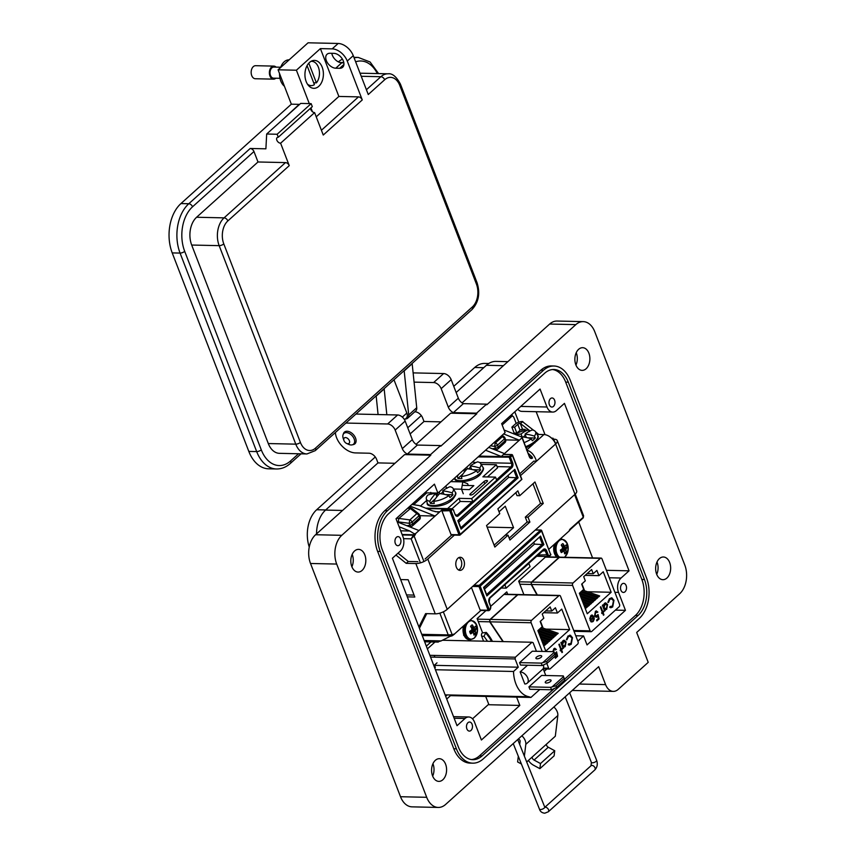 <?xml version="1.0" encoding="UTF-8"?>
<svg xmlns="http://www.w3.org/2000/svg" width="856" height="856" viewBox="0 0 856 856"><rect width="100%" height="100%" fill="white"/><g stroke="black" fill="none" stroke-linecap="round" stroke-linejoin="round"><path stroke-width="1.28" d="M447.207 694.922L445.676 696.292L447.207 694.922M431.028 641.925L426.331 646.152M511.867 414.443L512.551 416.241M490.809 606.262L506.784 591.87L507.715 594.278M482.538 632.68L477.102 618.599L485.973 610.606M435.019 642.011L427.379 648.891M514.798 411.8L518.8 422.179M521.614 429.466L522.267 431.156M488.723 704.231L472.512 718.826M536.156 411.704L545.015 434.655M578.688 521.935L592.566 557.898M549.124 556.379L549.338 556.935M523.883 594.642L518.683 581.16L546.128 556.453M451.198 695.008L446.725 699.031M434.741 667.958L435.351 667.413L434.474 665.133L437.009 662.844M434.816 657.173L434.399 656.092L435.126 655.439M473.571 633.151L475.594 633.579A15.066 10.422 -135.6 0 0 475.337 631.632L470.757 631.707L470.65 630.69M473.218 632.67L473.218 632.67A15.023 5.671 30.3 0 1 473.561 633.119L473.593 633.205A15.066 8.688 51.2 0 1 473.914 635.098A5.286 3.499 91.3 0 0 474.823 634.51A5.286 3.499 91.3 0 0 475.594 633.579M471.849 629.449L475.658 629.845A15.066 6.816 -17.2 0 0 476.471 628.625A5.286 3.499 91.3 0 0 476.107 627.255A5.286 3.499 91.3 0 0 475.497 626.111A15.066 5.083 155.2 0 1 474.652 627.234L474.588 627.277A15.023 0.963 171.3 0 1 474.149 627.384L473.999 627.33A15.023 7.394 -157.3 0 0 473.539 626.881L470.95 627.02M474.481 637.838A9.213 6.088 91.3 0 0 476.717 625.201A9.213 6.088 91.3 0 0 468.382 622.055A9.213 6.088 91.3 0 0 466.156 634.703A9.213 6.088 91.3 0 0 474.481 637.838M469.923 632.381L472.501 632.723A15.023 2.696 -1.2 0 0 473.058 632.616L473.111 632.616M472.501 632.723L469.944 632.434M470.896 626.934L473.475 626.795A15.066 10.422 -135.6 0 0 472.234 624.88A5.286 3.499 91.3 0 0 471.324 625.458A5.286 3.499 91.3 0 0 470.554 626.399A15.066 8.688 51.2 0 1 471.731 628.358L471.763 628.475A15.023 10.208 78.5 0 1 471.881 629.224L471.849 629.46A15.023 8.26 135.2 0 1 471.485 630.07L471.41 630.155A15.066 5.083 155.2 0 1 469.677 631.353A5.286 3.499 91.3 0 0 470.65 633.868A15.066 6.816 -17.2 0 0 472.416 632.755M471.292 627.587L474.149 627.384M475.658 629.845L471.806 629.524M471.164 630.337L475.369 630.54A15.023 9.994 -37.8 0 0 475.615 629.93M475.369 630.54L470.854 630.551M470.736 631.6L475.326 631.525A15.023 11.941 -104.3 0 0 475.326 630.765M471.784 628.828L476.471 628.625M470.982 632.295L470.757 631.707M564.254 551.885L566.276 552.313A15.066 10.422 -135.6 0 0 566.019 550.365L561.44 550.451L561.333 549.434M563.901 551.403L563.901 551.403A15.023 5.671 30.3 0 1 564.243 551.853L564.275 551.938A15.066 8.688 51.2 0 1 564.596 553.832A5.286 3.499 91.3 0 0 565.506 553.254A5.286 3.499 91.3 0 0 566.276 552.313M562.531 548.182L566.34 548.578A15.066 6.816 -17.2 0 0 567.154 547.359A5.286 3.499 91.3 0 0 566.79 546A5.286 3.499 91.3 0 0 566.18 544.844A15.066 5.083 155.2 0 1 565.335 545.968L565.27 546.01A15.023 0.963 171.3 0 1 564.832 546.117L564.682 546.064A15.023 7.394 -157.3 0 0 564.222 545.614L561.632 545.754M564.232 557.267A9.213 6.088 91.3 0 0 565.163 556.582A9.213 6.088 91.3 0 0 567.4 543.935A9.213 6.088 91.3 0 0 559.064 540.799A9.213 6.088 91.3 0 0 556.025 549.327A9.213 6.088 91.3 0 0 559.621 557.16L559.749 557.181A1.744 1.156 91.3 0 0 559.321 557.417L600.431 558.337A1.744 1.156 -88.7 0 1 601.051 558.08A1.744 1.156 -88.7 0 1 602.014 558.925L619.551 604.379A1.744 1.156 -88.7 0 1 619.123 606.776L591.721 631.45A1.744 1.156 -88.7 0 1 591.1 631.696A1.744 1.156 -88.7 0 1 590.137 630.851L573.723 630.487M560.605 551.114L563.184 551.457A15.023 2.696 -1.2 0 0 563.74 551.35L563.794 551.35M563.184 551.457L560.627 551.168M561.579 545.668L564.158 545.529A15.066 10.422 -135.6 0 0 562.916 543.614A5.286 3.499 91.3 0 0 562.007 544.191A5.286 3.499 91.3 0 0 561.236 545.133A15.066 8.688 51.2 0 1 562.413 547.102L562.446 547.209A15.023 10.208 78.5 0 1 562.563 547.968L562.531 548.193A15.023 8.26 135.2 0 1 562.167 548.803L562.092 548.889A15.066 5.083 155.2 0 1 560.359 550.087A5.286 3.499 91.3 0 0 561.333 552.602A15.066 6.816 -17.2 0 0 563.098 551.499M561.975 546.331L564.832 546.117M566.34 548.578L562.488 548.268M561.846 549.071L566.051 549.274A15.023 9.994 -37.8 0 0 566.298 548.664M566.051 549.274L561.536 549.285M561.418 550.333L566.009 550.258A15.023 11.941 -104.3 0 0 566.009 549.509M562.467 547.562L567.154 547.359M561.664 551.039L561.44 550.451M503.296 641.615L490.06 621.831L531.116 622.751A1.744 1.156 -88.7 0 1 531.533 620.354L558.947 595.68A1.744 1.156 -88.7 0 1 559.557 595.434A1.744 1.156 -88.7 0 1 560.52 596.279L578.057 641.722A1.744 1.156 -88.7 0 1 577.64 644.119L550.226 668.793A1.744 1.156 -88.7 0 1 549.616 669.039A1.744 1.156 -88.7 0 1 548.653 668.204L543.421 668.087M545.647 610.917L551.756 611.056L555.416 607.76L557.438 613.003L543.678 612.693M545.968 629.096L569.668 629.62L545.786 651.116L537.868 630.615L542.19 626.731L540.168 621.488L543.827 618.192L542.212 614.02L550.14 606.883L551.756 611.056M478.247 621.574L489.718 621.831L502.911 641.604M492.435 641.369A27.306 17.387 -132 0 0 486.304 632.423L482.27 632.916A2.44 1.616 91.3 0 0 481.682 636.275L483.576 641.176M503.917 594.46L517.495 594.76L490.092 619.434L477.316 619.145M531.116 622.751L542.18 651.416M546.802 663.411L548.653 668.204M569.668 629.62L561.75 609.119L557.438 613.003M561.985 652.604L562.467 652.176L561.557 649.843L562.242 649.233L561.964 648.527L561.29 649.137L559.332 644.065L558.861 644.493L560.808 649.565L560.134 650.175L560.413 650.881L561.087 650.271L561.985 652.604M569.657 635.173L570.717 635.398L567.999 635.987L566.34 639.71L566.94 639.807L568.32 636.789L569.861 636.115L571.979 637.988L570.931 643.455L568.502 643.873L568.266 644.718L569.39 645.071L571.22 644.29L572.482 637.613L569.828 635.173M569.219 644.108L568.502 643.873M563.965 640.192L565.752 641.893L564.874 646.697L562.852 646.933L565.206 646.708L566.083 641.893L564.136 640.192L562.906 640.705L561.75 643.231L561.365 642.225L560.894 642.653L563.12 648.441L563.184 646.943L564.008 647.222M555.062 654.626L556.368 653.492L556.882 655.835L555.084 657.451L555.394 658.264L557.566 656.306L556.582 651.865L554.742 653.717M553.404 651.673L554.196 649.511L556.379 649.447L553.907 648.677L552.826 651.651M554.881 648.26L553.907 648.677M554.196 649.511L554.977 649.19L554.196 649.511M489.718 621.831L489.889 620.568M531.533 620.354L490.424 619.434A1.744 1.156 91.3 0 0 490.049 619.958L489.718 619.947A1.744 1.156 -88.7 0 1 490.092 619.434M489.675 620.065L490.06 621.831M486.304 632.423L482.27 632.916M517.495 594.76A1.744 1.156 -88.7 0 1 517.976 594.513L518.308 594.524A1.744 1.156 91.3 0 0 517.827 594.77L558.947 595.68M559.557 595.434L518.255 594.524M543.111 628.111L540.446 621.231M561.557 649.843L562.467 652.176M560.316 650.656L561.087 650.271M559.086 644.279L561.29 649.137M561.91 649.223L561.226 649.832M569.229 645.071L571.22 644.29M569.058 644.108L568.47 644.001M569.689 636.126L568.32 636.789M567.988 636.778L566.608 639.807M570.385 635.398L572.482 637.613M572.15 637.613L570.888 644.29M490.424 619.434L517.827 594.77M540.457 637.313L550.066 640.62L548.953 641.636L545.732 641.561L541.538 640.117M541.581 640.235L548.033 642.449L546.92 643.466L542.661 643.038M542.704 643.145L546 644.279L543.517 645.264M539.334 634.403L552.099 638.79L550.975 639.807L547.765 639.732L540.414 637.206M538.21 631.482L554.132 636.96L553.008 637.977L549.798 637.902L539.291 634.285M539.301 629.331L556.165 635.131L555.041 636.147L551.831 636.072L538.167 631.375M541.324 627.502L558.198 633.301L557.074 634.317L553.864 634.243L539.376 629.256M563.034 648.206L563.601 648.013M561.119 642.449L561.75 643.231M562.852 646.933L563.269 648.003M557.566 656.306L555.309 658.039M555.801 654.209L556.368 653.492M554.72 648.26L556.379 649.447M555.576 649.875L553.864 649.501L553.072 651.662M556.347 652.293L557.235 656.306M487.513 641.262L484.004 636.318L485.673 632.991A27.306 17.387 48 0 1 491.505 641.347M541.078 638.929L548.953 641.636M542.201 641.84L546.92 643.466M543.325 644.761L544.887 645.296M539.954 636.008L550.975 639.807M538.831 633.087L553.008 637.977M538.178 630.337L555.041 636.147M540.211 628.507L557.074 634.317M563.783 646.398L564.917 646.002L562.146 645.103L562.831 641.422L563.965 641.048M564.586 645.991L562.146 645.103M562.831 641.422L565.613 642.321L564.917 646.002M562.478 645.103L563.804 641.026M587.141 573.573L593.24 573.713L596.9 570.417L598.922 575.66L585.172 575.35M587.451 591.742L611.163 592.277L587.27 613.773L579.362 593.262L583.685 589.377L581.663 584.134L585.322 580.839L583.706 576.666L591.635 569.529L593.24 573.713M519.87 584.231L531.212 584.477L537.012 594.931M545.4 557.106L558.989 557.406L531.576 582.08L518.929 581.802M537.365 594.941L531.544 584.488L572.6 585.397L590.137 630.851M611.163 592.277L603.245 571.765L598.922 575.66M590.897 616.16L593.465 617.026L590.009 620.14L591.196 621.766L593.197 621.51L594.289 619.07L593.989 616.737L592.085 614.983L590.897 615.507L589.731 618.717L592.095 615.796L590.897 616.16L590.276 618.663M591.196 621.766L591.999 622.023M603.48 615.25L603.052 612.489L603.737 611.88L603.459 611.173L602.785 611.783L600.826 606.711L600.345 607.139L602.303 612.211L601.629 612.821L601.896 613.538L602.581 612.917L603.48 615.25M611.152 597.82L612.211 598.055L609.493 598.633L607.835 602.367L608.434 602.463L609.814 599.446L611.355 598.772L613.474 600.645L612.425 606.112L609.996 606.519L609.761 607.364L610.884 607.728L612.714 606.947L613.966 600.27L611.312 597.82M610.702 606.754L609.996 606.519M572.6 585.397A1.744 1.156 -88.7 0 1 573.028 583L600.431 558.337M605.46 602.849L607.246 604.539L606.358 609.344L604.347 609.59L606.69 609.354L607.578 604.55L605.631 602.838L604.4 603.352L603.245 605.877L602.859 604.882L602.389 605.31L604.614 611.088L604.678 609.59L605.502 609.879M597.06 615.978L595.113 615.378L595.68 612.158L597.873 612.104L595.402 611.323L594.631 615.774L596.268 617.304L597.852 616.149L598.376 618.481L596.568 620.108L596.889 620.921L599.061 618.963L598.077 614.512L596.033 616.341M596.375 610.906L595.402 611.323M595.68 612.158L596.461 611.847L595.68 612.158M531.212 584.477L531.373 583.225M573.028 583L531.908 582.091A1.744 1.156 91.3 0 0 531.544 582.604L531.212 582.604A1.744 1.156 -88.7 0 1 531.576 582.08M531.169 582.722L531.544 584.488M558.989 557.406A1.744 1.156 -88.7 0 1 559.46 557.17L559.792 557.181M601.051 558.08L545.689 556.849M584.595 590.768L581.941 583.878M591.924 614.983L593.989 616.737M593.657 616.727L594.289 619.07M593.957 619.059L593.197 621.51M592.866 621.499L590.865 621.766M603.052 612.489L603.951 614.822M601.811 613.303L602.581 612.917M600.58 606.936L602.785 611.783M603.405 611.88L602.72 612.489M610.713 607.717L612.714 606.947M610.542 606.765L609.964 606.647M611.184 598.772L609.814 599.446M609.483 599.435L608.092 602.453M611.88 598.044L613.966 600.27M613.634 600.259L612.382 606.936M531.908 582.091L559.321 557.417M581.952 599.97L591.56 603.277L590.437 604.283L587.216 604.208L583.032 602.774M583.075 602.881L589.527 605.106L588.404 606.112L584.156 605.684M584.199 605.802L587.494 606.936L585.012 607.91M580.828 597.049L593.593 601.447L592.47 602.453L589.249 602.378L581.909 599.853M579.694 594.139L595.626 599.617L594.503 600.623L591.282 600.548L580.775 596.942M580.785 591.978L597.659 597.788L596.536 598.793L593.315 598.718L579.651 594.021M582.818 590.148L599.692 595.958L598.569 596.964L595.348 596.889L580.871 591.913M604.529 610.863L605.085 610.66M602.613 605.096L603.245 605.877M604.347 609.59L604.753 610.649M599.061 618.963L596.803 620.686M597.295 616.866L597.852 616.149M596.964 616.855L596.097 617.294M596.204 610.917L597.873 612.104M597.071 612.522L595.348 612.147L595.113 615.378M594.781 615.368L596.728 615.967M597.841 614.95L598.729 618.952M590.415 620.418L593.69 617.786L590.415 620.418L591.731 621.21M582.572 601.575L590.437 604.283M583.696 604.497L588.404 606.112M584.819 607.407L586.371 607.942M581.438 598.654L592.47 602.453M580.315 595.744L594.503 600.623M579.673 592.994L596.536 598.793M581.695 591.164L598.569 596.964M605.278 609.044L606.412 608.648L603.64 607.749L604.325 604.079L605.46 603.694M606.08 608.637L603.64 607.749M593.69 617.786L592.898 620.814L591.892 621.231L590.758 620.429M604.325 604.079L607.097 604.967L606.412 608.648M603.972 607.76L605.288 603.683M541.153 657.258A3.103 1.23 -21.1 0 0 541.72 656.081A3.103 1.23 -21.1 0 0 539.548 655.707A3.103 1.23 -21.1 0 0 536.487 657.151A3.103 1.23 -21.1 0 0 535.92 658.317A3.103 1.23 -21.1 0 0 538.092 658.703A3.103 1.23 -21.1 0 0 541.153 657.258M550.504 681.483A3.103 1.23 -21.1 0 0 551.071 680.317A3.103 1.23 -21.1 0 0 548.899 679.932A3.103 1.23 -21.1 0 0 545.839 681.376A3.103 1.23 -21.1 0 0 545.272 682.553A3.103 1.23 -21.1 0 0 547.444 682.928A3.103 1.23 -21.1 0 0 550.504 681.483M536.434 651.288L533.128 642.717L532.004 642.246L515.365 657.226L515.087 658.949L518.265 667.198L513.514 671.478A26.953 17.826 91.3 0 0 515.89 683.869A26.953 17.826 91.3 0 0 528.912 696.731L530.955 697.437L539.751 689.508M445.12 694.869L528.912 696.731M528.933 686.865L550.601 687.347L555.951 685.774L556.582 687.422L551.542 689.775L529.875 689.294L528.933 686.865L541.645 675.427L563.302 675.908L564.789 680.038L563.302 675.908M545.786 675.523L543.143 668.664M519.592 662.63L541.249 663.111L546.599 661.549L547.23 663.186L542.19 665.551L520.523 665.069L519.592 662.63L532.293 651.202L553.96 651.683L555.437 655.803L553.96 651.683M520.138 671.907A7.051 4.494 48 0 1 526.954 676.443A7.051 4.494 48 0 1 527.189 683.184A7.051 4.494 48 0 1 524.803 683.987L520.138 671.907L527.564 665.219M532.004 642.246L442.413 640.256M429.862 655.322L515.365 657.226M450.481 695.639L530.955 697.437M513.514 671.478L435.426 669.745M515.087 658.949L430.536 657.076M518.265 667.198L434.548 665.337M547.23 663.186L555.437 655.803M546.599 661.549L554.806 654.166M542.982 662.458L554.185 652.379M542.19 665.551L541.249 663.111M556.582 687.422L564.789 680.038M555.951 685.774L564.158 678.391M552.334 686.694L563.537 676.604M551.542 689.775L550.601 687.347M543.453 665.069A7.051 4.494 48 0 1 542.597 669.317L527.189 683.184M486.871 595.947L483.587 587.419L540.596 536.091L543.892 544.619L486.871 595.947L486.422 594.706M543.892 544.619L534.444 544.127L484.517 589.067M540.596 536.091L483.972 587.655L486.829 595.059M533.898 542.704L534.444 544.127M471.453 587.505L480.152 610.061A0.888 0.589 91.3 0 0 480.954 610.36M499.037 511.813L505.265 506.206L513.557 527.703L494.115 545.197L505.329 535.107L508.047 535.171L494.843 547.059L486.54 525.573L499.754 513.675L497.882 508.817L517.848 490.841L519.731 495.699L534.968 481.982L543.26 503.467L528.024 517.195L529.896 522.053L509.93 540.029L508.047 535.171M504.077 454.525A0.888 0.589 91.3 0 0 503.456 454.515L522.032 437.791L521.764 437.031L529.361 456.783L522.16 437.373M410.805 508.004L410.056 506.078L435.126 516.018L442.124 509.727A0.888 0.589 91.3 0 0 441.91 510.936L451.037 534.593A0.888 0.589 91.3 0 0 451.84 534.904M419.772 515.687L435.126 516.018L415.631 533.566A3.542 2.343 -88.7 0 1 414.582 535.535L411.158 538.831L420.435 562.874M480.815 610.488L453.327 635.024A2.664 1.755 91.3 0 0 452.867 635.131M548.867 549.231L569.187 530.934A3.542 2.343 -88.7 0 1 570.235 528.965L583.289 517.227L583.589 515.761L575.232 494.083M422.276 635.591L424.18 640.513A2.664 1.755 91.3 0 0 425.646 641.807L438.261 642.086M513.557 527.703L487.139 527.114M536.862 556.25L535.91 556.732M439.834 613.153L448.234 634.906L452.835 634.649A0.888 0.567 48 0 1 452.76 635.302L453.327 635.024M399.131 526.772L409.799 531.009L414.261 533.791L415.631 533.566M435.094 511.685L439.824 511.792L438.112 512.155L432.28 510.775L419.247 505.586L411.886 504.441M503.628 433.939L519.367 440.198L505.682 439.888M504.109 430.012L521.764 437.031M479.028 456.088L501.584 456.59L485.555 450.213M551.596 438.186L553.019 438.219L552.152 438.721M421.762 634.317L448.234 634.906L450.823 636.222L451.968 635.848A0.888 0.567 48 0 0 452.268 635.74L452.76 635.302A0.888 0.567 48 0 1 452.46 635.398M414.582 535.535A0.888 0.567 -132 0 0 413.63 534.765L411.158 538.831L403.54 538.659M397.248 521.903L418.991 530.549M521.657 479.414L460.196 534.337L451.059 510.668L441.91 510.936M488.733 447.356L504.462 453.605M479.628 462.55L511.492 463.257L509.32 457.618A0.888 0.589 -88.7 0 1 509.534 456.409L501.584 456.59M438.422 641.69L441.161 640.898L424.18 640.513M501.552 456.227L503.456 454.515L511.439 454.686A0.888 0.589 -88.7 0 1 512.241 454.996L521.529 479.125M450.374 636.211L441.161 640.898M518.115 477.841L461.106 529.158L457.821 520.63L514.831 469.313L518.115 477.841L508.678 477.348L458.741 522.288M514.831 469.313L458.195 520.876M508.132 475.925L508.678 477.348M470.244 493.901A2.108 0.835 -21.1 0 0 469.858 494.693A2.108 0.835 -21.1 0 0 471.324 494.95A2.108 0.835 -21.1 0 0 473.4 493.976L487.118 481.628A2.108 0.835 158.9 0 0 487.503 480.826A2.108 0.835 158.9 0 0 486.026 480.58A2.108 0.835 158.9 0 0 483.961 481.554L470.244 493.901L470.672 495.025M447.592 508.625L459.009 498.342L471.645 498.62L495.528 477.124L482.891 476.846L496.352 464.722L481.211 464.38M462.208 485.363L473.828 485.62L469.398 489.6L461.609 489.418M426.652 500.471L420.446 506.067M496.352 464.722L497.561 467.836L487.439 476.942M495.528 477.124L496.726 480.237L472.844 501.734L460.207 501.456L452.129 508.732M471.645 498.62L472.844 501.734M459.009 498.342L460.207 501.456M504.494 585.012L528.858 563.515L530.067 566.629L506.185 588.136L501.156 588.019M506.185 588.136L504.976 585.023M471.613 469.409L470.308 466.028A47.861 31.651 91.3 0 1 477.584 461.865A14.413 5.714 -21.1 0 1 480.751 463.61A14.413 5.714 -21.1 0 1 479.617 467.997L480.601 469.901A14.745 5.842 158.9 0 1 479.264 471.271A14.745 5.842 158.9 0 1 477.552 472.64L476.567 470.736A14.413 5.714 158.9 0 1 461.352 476.482A47.861 31.651 -88.7 0 1 467.258 468.778A47.861 30.484 48 0 1 476.567 470.736M454.761 477.937L454.761 477.98A15.076 5.971 -21.1 0 0 454.878 478.354A15.076 5.971 -21.1 0 0 465.418 480.184A15.076 5.971 -21.1 0 0 480.248 473.175A15.076 5.971 -21.1 0 0 482.998 467.504A15.076 5.971 -21.1 0 0 482.838 467.151L480.751 463.61M472.576 461.898A14.413 5.714 158.9 0 1 473.593 461.78A47.861 31.651 91.3 0 0 471.945 462.465M474.524 463.503L473.593 461.78M473.058 469.73L480.601 469.901M479.617 467.997A47.861 30.484 -132 0 0 470.308 466.028M470.672 466.969L468.521 468.906M466.488 469.58L464.091 469.527M463.117 473.764L457.906 478.461A14.745 5.842 158.9 0 0 461.887 478.558L461.352 476.482M464.508 471.902L463.727 469.858M458.549 474.524A47.861 31.651 91.3 0 0 457.361 476.396L457.906 478.461M467.419 468.788L466.777 467.119M457.361 476.396A14.413 5.714 158.9 0 1 456.644 476.236M443.997 494.265L442.691 490.895A47.861 31.651 91.3 0 1 449.967 486.732A14.413 5.714 -21.1 0 1 453.134 488.466A14.413 5.714 -21.1 0 1 452 492.853L452.985 494.757A14.745 5.842 158.9 0 1 451.647 496.138A14.745 5.842 158.9 0 1 449.935 497.507L448.951 495.603A14.413 5.714 158.9 0 1 433.735 501.338A47.861 31.651 -88.7 0 1 439.642 493.634A47.861 30.484 48 0 1 448.951 495.603M436.892 496.758L435.651 493.548A47.861 31.651 91.3 0 0 429.744 501.252A14.413 5.714 158.9 0 1 426.309 498.823L427.144 502.846A15.076 5.971 -21.1 0 0 427.262 503.21A15.076 5.971 -21.1 0 0 437.801 505.04A15.076 5.971 -21.1 0 0 452.631 498.042A15.076 5.971 -21.1 0 0 455.381 492.361A15.076 5.971 -21.1 0 0 455.221 492.007L453.134 488.466M430.761 492.382L431.242 494.276M444.949 486.764A14.413 5.714 158.9 0 1 445.976 486.636A47.861 31.651 91.3 0 0 444.328 487.321M446.907 488.369L445.976 486.636M445.441 494.586L452.985 494.757M452 492.853A47.861 30.484 -132 0 0 442.691 490.895M443.055 491.825L440.904 493.762M438.871 494.447L435.971 494.383M435.501 498.631L430.29 503.328A14.745 5.842 158.9 0 0 434.27 503.414L433.735 501.338M429.744 501.252L430.29 503.328M426.309 498.823A14.413 5.714 158.9 0 1 427.711 495.121A47.861 30.484 48 0 1 435.651 493.548M439.802 493.645L439.16 491.975M526.333 437.512L525.038 434.131A47.861 31.651 91.3 0 1 532.304 429.969A14.413 5.714 -21.1 0 1 535.481 431.713A14.413 5.714 -21.1 0 1 534.347 436.1L535.332 438.005A14.745 5.842 158.9 0 1 533.984 439.374A14.745 5.842 158.9 0 1 532.282 440.744L531.298 438.839A14.413 5.714 158.9 0 1 524.172 442.595M525.734 446.639A15.076 5.971 -21.1 0 0 534.968 441.279A15.076 5.971 -21.1 0 0 537.729 435.608A15.076 5.971 -21.1 0 0 537.557 435.255L535.481 431.713M515.045 434.356A14.413 5.714 158.9 0 1 528.323 429.883A47.861 31.651 91.3 0 0 521.047 434.046A47.861 30.484 -132 0 0 515.986 434.73M529.243 431.606L528.323 429.883M527.788 437.833L535.332 438.005M534.347 436.1A47.861 30.484 -132 0 0 525.038 434.131M525.391 435.073L523.251 437.009M521.818 437.052A47.861 31.651 -88.7 0 1 521.989 436.881A47.861 30.484 48 0 1 531.298 438.839M522.139 436.892L521.047 434.046M457.96 558.208A6.559 4.344 91.3 0 0 455.916 565.538A6.559 4.344 91.3 0 0 459.982 570.385A6.559 4.344 91.3 0 0 462.294 569.454A6.559 4.344 91.3 0 0 464.337 562.114A6.559 4.344 91.3 0 0 460.271 557.267A6.559 4.344 91.3 0 0 457.96 558.208M458.902 557.566A6.559 4.344 -88.7 0 1 461.726 563.087A6.559 4.344 -88.7 0 1 459.565 569.39A6.559 4.344 -88.7 0 1 458.623 570.032M519.753 473.775L533.78 461.138L536.509 461.202L520.469 475.636M454.418 535.096L427.818 559.043A9.052 3.585 158.9 0 1 415.845 563.558L406.204 563.344L408.291 561.472L417.921 561.686M418.926 626.988L425.603 613.624L435.244 613.838A9.052 3.585 -21.1 0 0 447.217 609.322L575.007 494.286A9.052 3.585 -21.1 0 0 576.666 490.884L557.267 440.594A9.052 3.585 158.9 0 1 555.608 444.007A10.828 6.891 -132 0 0 543.913 434.559L537.054 434.399M509.202 538.167L527.168 522L525.295 517.131L540.543 503.414L532.967 483.779M519.731 495.699L517.003 495.635L515.847 492.649M425.09 558.979L451.7 535.032M529.896 522.053L527.168 522M528.024 517.195L525.295 517.131M543.26 503.467L540.543 503.414M526.59 450.138C531.137 451.326 534.444 455.018 536.509 461.202L555.608 444.007L575.007 494.286M554.046 439.192A9.052 3.585 158.9 0 1 557.267 440.594M532.047 456.826L528.366 453.455M511.867 427.144L514.595 427.208L516.874 433.136L514.146 433.072L511.867 427.144L515.066 424.276A5.511 2.183 158.9 0 1 522.342 421.526L533.695 430.343M535.567 431.863L538.756 434.441M400.64 579.576L408.151 579.747L414.818 597.028L407.306 596.857M406.204 563.344L395.943 555.052M516.874 433.136L520.074 430.258A1.873 0.738 158.9 0 1 522.545 429.327L525.07 429.38L525.434 430.333M530.035 430.953L520.266 423.399A1.873 0.738 -21.1 0 0 517.784 424.33L514.595 427.208M406.557 594.92L414.069 595.091M398.029 553.179L408.291 561.472M426.737 613.645L419.429 628.283M522.791 421.537L520.705 423.41M502.172 424.993L511.492 416.605A2.664 1.755 91.3 0 1 512.434 416.23A2.664 1.755 91.3 0 1 513.9 417.514L516.179 423.431M519.143 431.092L519.538 432.141M414.133 504.248L426.78 492.863M453.455 489.022L461.523 489.193L462.818 481.896L450.663 481.628M462.818 481.896L467.622 483.704L468.318 485.491M461.523 489.193L463.289 493.752M407.777 508.132A2.664 1.755 -88.7 0 1 408.462 507.95L411.041 508.004L398.821 518.436L398.254 522.01L397.473 521.989M504.559 437.587A2.664 1.059 158.9 0 1 504.912 437.898A2.664 1.059 158.9 0 1 504.43 438.903L497.507 445.131A2.664 1.059 158.9 0 1 494.779 446.393A2.664 0.653 -82.5 0 1 495.378 442.969L502.301 436.731A2.664 1.766 -51.5 0 1 504.088 436.774L502.172 435.255M419.087 514.52A2.664 1.059 158.9 0 1 419.451 514.831A2.664 1.059 158.9 0 1 418.959 515.836A2.664 1.691 -132 0 0 416.829 513.675L410.088 508.304L412.335 509.16M419.451 519.603A2.664 2.664 0 0 0 420.157 516.671A2.664 1.059 158.9 0 1 419.665 517.666L418.959 515.836L412.036 522.064A2.664 1.059 158.9 0 1 409.307 523.326A2.664 0.653 -82.5 0 1 409.906 519.902A2.664 1.691 48 0 1 412.036 522.064L412.742 523.904A2.664 1.691 48 0 1 412.528 525.83L419.451 519.603A2.664 1.691 -132 0 0 419.665 517.666L412.742 523.904A2.664 1.059 158.9 0 1 410.013 525.156L406.868 525.723M398.821 518.436L409.906 519.902L416.829 513.675A2.664 1.766 -51.5 0 1 418.616 513.707L411.79 508.271M343.31 434.185A7.854 5.008 48 0 1 344.412 432.12A7.854 5.008 48 0 1 350.307 432.173A7.854 5.008 48 0 1 355.55 438.09A7.854 5.008 48 0 1 354.919 443.804A7.854 5.008 48 0 1 352.747 444.671M335.381 432.526A17.452 11.117 -132 0 0 336.569 437.673A17.452 11.117 -132 0 0 355.433 452.91L369.043 453.22A6.987 4.451 -132 0 1 376.587 459.308L377.978 462.903L325.558 510.08L342.56 510.454M575.874 364.881A11.342 7.501 91.3 0 0 582.123 370.37A11.342 7.501 91.3 0 0 588.81 364.677A11.342 7.501 91.3 0 0 588.885 353.175A11.342 7.501 91.3 0 0 582.636 347.686A11.342 7.501 91.3 0 0 575.949 353.368A11.342 7.501 91.3 0 0 575.874 364.881M576.238 352.693A11.342 7.501 -88.7 0 1 576.313 352.897A11.342 7.501 -88.7 0 1 575.96 365.084M351.816 566.576A11.342 7.501 91.3 0 0 358.065 572.065A11.342 7.501 91.3 0 0 364.752 566.372A11.342 7.501 91.3 0 0 364.817 554.87A11.342 7.501 91.3 0 0 358.568 549.37A11.342 7.501 91.3 0 0 351.88 555.062A11.342 7.501 91.3 0 0 351.816 566.576M352.169 554.378A11.342 7.501 -88.7 0 1 352.255 554.581A11.342 7.501 -88.7 0 1 351.891 566.779M432.58 775.889A11.342 7.501 91.3 0 0 438.839 781.378A11.342 7.501 91.3 0 0 445.527 775.686A11.342 7.501 91.3 0 0 445.591 764.183A11.342 7.501 91.3 0 0 439.342 758.694A11.342 7.501 91.3 0 0 432.655 764.387A11.342 7.501 91.3 0 0 432.58 775.889M432.943 763.702A11.342 7.501 -88.7 0 1 433.018 763.905A11.342 7.501 -88.7 0 1 432.665 776.092M656.648 574.194A11.342 7.501 91.3 0 0 662.897 579.683A11.342 7.501 91.3 0 0 669.585 574.002A11.342 7.501 91.3 0 0 669.649 562.488A11.342 7.501 91.3 0 0 663.4 556.999A11.342 7.501 91.3 0 0 656.713 562.692A11.342 7.501 91.3 0 0 656.648 574.194M657.001 562.007A11.342 7.501 -88.7 0 1 657.087 562.21A11.342 7.501 -88.7 0 1 656.723 574.397M466.884 728.905A4.537 2.996 91.3 0 0 469.377 731.099A4.537 2.996 91.3 0 0 472.052 728.82A4.537 2.996 91.3 0 0 472.084 724.219A4.537 2.996 91.3 0 0 469.58 722.025A4.537 2.996 91.3 0 0 466.905 724.294A4.537 2.996 91.3 0 0 466.884 728.905M395.344 543.507A4.537 2.996 91.3 0 0 397.837 545.7A4.537 2.996 91.3 0 0 400.512 543.421A4.537 2.996 91.3 0 0 400.544 538.82A4.537 2.996 91.3 0 0 398.04 536.626A4.537 2.996 91.3 0 0 395.365 538.905A4.537 2.996 91.3 0 0 395.344 543.507M620.921 590.233A4.537 2.996 91.3 0 0 623.425 592.438A4.537 2.996 91.3 0 0 626.1 590.159A4.537 2.996 91.3 0 0 626.121 585.558A4.537 2.996 91.3 0 0 623.628 583.364A4.537 2.996 91.3 0 0 620.953 585.632A4.537 2.996 91.3 0 0 620.921 590.233M549.381 404.845A4.537 2.996 91.3 0 0 551.885 407.039A4.537 2.996 91.3 0 0 554.56 404.76A4.537 2.996 91.3 0 0 554.581 400.159A4.537 2.996 91.3 0 0 552.088 397.965A4.537 2.996 91.3 0 0 549.413 400.244A4.537 2.996 91.3 0 0 549.381 404.845M456.141 392.53L486.401 365.298A27.232 18.008 -88.7 0 1 496.009 361.393L507.865 361.66M316.549 533.876A27.232 18.008 -88.7 0 1 325.558 510.08M410.131 433.949L423.988 421.484L422.607 417.889A6.987 4.451 -132 0 0 415.064 411.8L414.786 411.79M440.99 421.858L423.988 421.484M394.98 463.278L377.978 462.903M416.059 444.307L450.63 413.18L476.813 413.758L476.589 413.159L486.583 404.16L486.818 404.76L575.842 324.617A20.951 13.857 -88.7 0 1 583.236 321.621A20.951 13.857 -88.7 0 1 594.77 331.754L684.768 564.992A20.951 13.857 -88.7 0 1 679.685 593.743L636.682 632.466L648.217 662.362L618.203 689.38A13.964 9.234 -88.7 0 1 613.281 691.38A13.964 9.234 -88.7 0 1 605.588 684.618L598.665 666.674L445.623 804.437A20.951 13.857 -88.7 0 1 438.24 807.443A20.951 13.857 -88.7 0 1 426.695 797.3L336.697 564.061A20.951 13.857 -88.7 0 1 341.779 535.321L430.803 455.178L430.568 454.579L407.349 454.065A6.987 4.451 48 0 1 402.309 448.619L395.162 430.076A6.987 4.451 -132 0 0 387.618 423.977L345.91 423.057M462.069 402.887L549.659 324.039A20.951 13.857 -88.7 0 1 557.053 321.043L583.236 321.621M486.583 404.16L463.364 403.647A6.987 4.451 48 0 1 458.335 398.19L451.176 379.657A6.987 4.451 -132 0 0 443.633 373.558L413.127 372.884M476.589 413.159L453.359 412.646A6.987 4.451 48 0 1 448.33 407.199L441.172 388.656A6.987 4.451 -132 0 0 433.628 382.557L414.079 382.129M476.813 413.758L440.808 446.179L440.573 445.58L417.343 445.067A6.987 4.451 48 0 1 412.314 439.61L405.166 421.077A6.987 4.451 -132 0 0 397.623 414.978L355.903 414.047M438.24 807.443L412.057 806.855A20.951 13.857 -88.7 0 1 400.512 796.722L310.514 563.483A20.951 13.857 -88.7 0 1 315.596 534.733L404.62 454.6L430.803 455.178M553.96 366.015L551.339 365.951A29.671 19.624 91.3 0 0 540.874 370.199L384.825 510.668A29.671 19.624 91.3 0 0 377.624 551.392L453.787 748.743A29.671 19.624 91.3 0 0 470.126 763.113L472.747 763.167A29.671 19.624 -88.7 0 1 456.398 748.807L380.246 551.446A29.671 19.624 -88.7 0 1 387.447 510.722L543.485 370.263A29.671 19.624 -88.7 0 1 553.96 366.015A29.671 19.624 -88.7 0 1 570.299 380.374L646.451 577.725A29.671 19.624 -88.7 0 1 639.261 618.449L483.212 758.919A29.671 19.624 -88.7 0 1 472.747 763.167M430.568 454.579L440.573 445.58M453.359 412.646L463.364 403.647M407.349 454.065L417.343 445.067M568.298 382.172A26.183 17.313 91.3 0 0 553.875 369.503A26.183 17.313 91.3 0 0 544.641 373.248L388.603 513.718A26.183 17.313 91.3 0 0 382.247 549.648L458.399 747.01A26.183 17.313 91.3 0 0 472.822 759.679A26.183 17.313 91.3 0 0 482.056 755.923L638.105 615.464A26.183 17.313 91.3 0 0 644.45 579.533L568.298 382.172L565.688 382.118L641.84 579.469A26.183 17.313 -88.7 0 1 635.484 615.4L564.543 679.257M606.412 570.321L629.064 570.824L564.446 403.369L556.443 410.57A10.475 6.923 -88.7 0 1 552.751 412.068A10.475 6.923 -88.7 0 1 546.984 407.007L540.061 389.063L501.648 423.634L505.115 432.612L437.898 493.12L434.431 484.143L396.018 518.725L402.941 536.659A10.475 6.923 -88.7 0 1 400.405 551.039L392.401 558.24L457.018 725.695L465.022 718.494A10.475 6.923 -88.7 0 1 468.714 716.986A10.475 6.923 -88.7 0 1 474.481 722.057L481.404 740.001L519.817 705.419L488.926 704.734L485.716 696.431M577.821 641.123L583.578 635.944L587.034 644.91L625.447 610.339L615.41 610.114M552.569 369.546A26.183 17.313 -88.7 0 1 565.688 382.118M554.025 688.738L479.446 755.869A26.183 17.313 -88.7 0 1 471.517 759.572M552.751 412.068L521.86 411.383A10.475 6.923 -88.7 0 1 517.73 409.168M625.447 610.339L618.524 592.395A10.475 6.923 -88.7 0 1 621.06 578.025L629.064 570.824M544.191 671.393L546.866 668.985M519.817 705.419L516.607 697.116M575.756 635.773L583.578 635.944M424.79 492.821L437.898 493.12M539.879 768.667L540.5 763.552L554.731 750.744L554.11 755.859L539.879 768.667L533.449 765.168A9.555 6.078 48 0 1 528.398 760.449M554.731 750.744L548.289 747.245A2.568 1.637 48 0 1 546.588 745.319A2.568 1.637 48 0 1 546.428 744.217L555.319 736.213L557.823 715.541A8.721 5.553 -132 0 0 553.875 706.992M526.697 761.979L532.197 757.025A2.568 1.637 -132 0 0 532.368 758.127A2.568 1.637 -132 0 0 534.069 760.053L548.289 747.245M519.72 744.538L520.116 741.264A1.744 1.113 -132 0 0 518.308 739.017M521.871 735.807A8.721 5.553 48 0 1 525.809 744.356L557.823 715.541M518.308 756.244L517.623 761.947L521.411 764.001M524.375 756.169L525.809 744.356M540.5 763.552L534.069 760.053M343.331 438.679A7.212 4.59 48 0 1 343.192 438.315A7.212 4.59 48 0 1 343.909 433.436A7.212 4.59 48 0 1 349.334 433.478A7.212 4.59 48 0 1 354.149 438.914A7.212 4.59 48 0 1 353.56 444.157A7.212 4.59 48 0 1 348.638 444.35L346.616 443.44A3.606 2.3 48 0 1 343.962 440.594A3.606 2.3 48 0 1 343.898 440.412A3.606 2.3 48 0 1 345.557 437.566A3.606 2.3 48 0 1 349.376 440.712A3.606 2.3 48 0 1 346.616 443.44M309.251 547.048A28.312 18.725 -88.7 0 1 316.677 509.748L375.281 456.986M407.745 427.765L421.302 415.567M453.755 386.345L474.716 367.481A28.312 18.725 -88.7 0 1 484.71 363.425L488.744 363.511M289.146 59.834L289.093 59.834A13.964 9.234 91.3 0 0 284.16 61.835A13.964 9.234 91.3 0 0 280.608 67.528M279.548 73.616A13.964 9.234 91.3 0 0 284.406 86.21M310.161 85.589A13.964 9.234 -88.7 0 1 309.626 86.114A13.964 9.234 -88.7 0 1 309.316 86.37M309.551 62.402A13.964 9.234 -88.7 0 1 314.484 60.402A13.964 9.234 -88.7 0 1 323.129 70.716A13.964 9.234 -88.7 0 1 318.785 86.317A13.964 9.234 -88.7 0 1 313.863 88.318A13.964 9.234 -88.7 0 1 305.207 77.992A13.964 9.234 -88.7 0 1 309.551 62.402M343.855 62.863L341.747 62.809A8.721 5.553 48 0 1 331.807 53.307M338.184 43.474L308.074 42.8L278.082 69.807L296.401 70.213L320.401 48.61L332.182 48.867A13.964 8.892 48 0 1 347.269 61.065L362.259 99.927L323.258 135.034L314.601 112.607L280.608 143.22L289.253 165.636A3.488 2.226 -132 0 0 285.487 162.597L224.079 217.863A20.244 13.386 91.3 0 0 219.168 245.651L295.769 444.157A20.244 13.386 91.3 0 0 306.919 453.948L315.243 450.652A3.488 2.226 48 0 0 315.522 448.116L472.33 306.972A16.756 11.075 91.3 0 0 476.396 283.978L399.795 85.472A16.756 11.075 91.3 0 0 384.665 79.758L368.262 94.524L353.26 55.661A13.964 8.892 -132 0 0 338.184 43.474L332.182 48.867M339.682 68.298A8.721 5.553 -132 0 0 342.635 67.314A8.721 5.553 -132 0 0 342.336 58.978A8.721 5.553 -132 0 0 333.915 53.35L329.988 53.265A8.721 5.553 -132 0 0 327.035 54.26A8.721 5.553 -132 0 0 327.334 62.595A8.721 5.553 -132 0 0 335.755 68.213L339.682 68.298L343.919 64.478M360.034 73.209A20.244 13.386 -88.7 0 1 360.547 73.199L388.036 73.809A20.244 13.386 -88.7 0 0 380.888 76.708L361.221 76.28M338.366 61.878A35.952 23.775 -88.7 0 1 342.443 59.16M248.818 451.412L256.672 451.583A35.952 23.775 -88.7 0 0 276.467 468.981L268.624 468.81A35.952 23.775 -88.7 0 1 248.818 451.412L172.216 252.905A35.952 23.775 -88.7 0 1 180.937 203.568L291.34 104.186L278.082 69.807M320.401 48.61L338.858 96.439L358.493 96.878A3.488 2.226 48 0 1 362.259 99.927M412.175 363.736L404.182 370.937L408.719 414.935A6.976 4.441 48 0 1 407.702 418.167L415.695 410.966A6.976 4.441 -132 0 0 416.722 407.734L412.175 363.736A5.232 3.338 48 0 1 411.319 364.175M299.579 104.4A3.488 2.226 -132 0 0 299.193 104.357L291.34 104.186M312.397 111.687L310.931 107.867M309.284 103.597L296.401 70.213M284.609 117.871L299.193 104.357M180.937 203.568L188.791 203.739L250.198 148.473L265.895 148.816L266.676 134.018L300.681 103.416L311.145 103.64L312.301 106.636L278.296 137.238A3.488 2.226 48 0 0 277.119 137.634A3.488 2.226 48 0 0 277.237 140.972A3.488 2.226 48 0 0 280.608 143.22M316.228 116.812L338.858 96.439M250.198 148.473A3.488 2.226 48 0 1 253.965 151.523L257.998 161.977L285.487 162.597M266.676 134.018L277.141 134.253L278.296 137.238M314.601 112.607A3.488 2.226 48 0 1 310.6 108.166M407.702 418.167A6.976 4.441 48 0 1 405.359 418.959M378.074 414.539L376.18 396.135A5.232 3.338 48 0 1 375.313 396.585M403.315 371.376A5.232 3.338 -132 0 0 404.182 370.937M376.18 396.135L384.173 388.934A5.232 3.338 48 0 1 383.317 389.373M257.998 161.977L196.602 217.253A20.244 13.386 91.3 0 0 191.691 245.041L268.292 443.547A20.244 13.386 91.3 0 0 279.441 453.338L306.919 453.948M277.141 134.253L311.145 103.64M393.985 379.775L406.835 413.063A6.976 4.441 48 0 1 406.268 418.135L404.514 419.729M386.837 414.743L384.173 388.934M307.443 84.123A12.145 8.036 91.3 0 0 311.156 85.611A12.145 8.036 91.3 0 0 314.409 84.658L307.069 65.634M280.715 67.228L273.813 67.068A5.553 3.67 91.3 0 0 271.855 67.87A5.553 3.67 91.3 0 0 270.122 74.065A5.553 3.67 91.3 0 0 273.567 78.174L279.987 78.313M276.071 67.121A6.527 4.312 91.3 0 0 273.834 66.105L255.612 65.698A6.527 4.312 91.3 0 0 253.312 66.629A6.527 4.312 91.3 0 0 251.279 73.916A6.527 4.312 91.3 0 0 255.323 78.741L273.546 79.148A6.527 4.312 91.3 0 0 275.825 78.228M273.834 66.105A6.527 4.312 91.3 0 0 271.534 67.035A6.527 4.312 91.3 0 0 269.501 74.322A6.527 4.312 91.3 0 0 273.546 79.148M308.791 63.162L316.399 82.861L313.692 82.807M310.985 61.354A12.145 8.036 -88.7 0 1 311.702 61.311A12.145 8.036 -88.7 0 1 319.063 69.464A12.145 8.036 -88.7 0 1 316.399 82.861M465.546 624.227A9.705 6.42 91.3 0 0 465.108 634.938A9.705 6.42 91.3 0 0 470.458 639.646L474.32 638.105C479.328 629.695 478.183 623.735 470.886 620.226A9.705 6.42 91.3 0 0 469.891 620.322M463.61 625.982A9.705 6.42 91.3 0 0 463.866 634.917A9.705 6.42 91.3 0 0 469.216 639.614L463.674 635.355L463.043 626.485M564.478 557.267L565.003 556.839C570.01 548.428 568.865 542.469 561.568 538.959A9.705 6.42 91.3 0 0 559.974 539.226M560.327 538.938A9.705 6.42 91.3 0 0 560.306 538.938L561.568 538.959M554.463 544.191A9.705 6.42 91.3 0 0 554.549 553.65A9.705 6.42 91.3 0 0 556.849 557.096M556.625 542.255A9.705 6.42 91.3 0 0 555.79 553.682A9.705 6.42 91.3 0 0 558.101 557.128M564.8 546.128L562.018 546.395L564.81 546.117M484.004 636.318L481.682 636.275M490.627 606.562L489.044 602.431A3.542 2.343 -88.7 0 1 489.9 597.574L543.357 549.445A3.542 2.343 -88.7 0 1 546.556 550.654L548.15 554.774A1.776 1.177 91.3 0 0 549.755 555.384L550.643 554.581L541.516 530.923L480.184 586.135L489.311 609.793L490.199 608.99A1.776 1.177 91.3 0 0 490.627 606.562L490.124 609.633A0.888 0.567 48 0 1 489.825 609.74M539.772 537.418L542.426 544.298L486.625 594.535M489.525 598.312A0.888 0.567 -132 0 0 489.9 597.574M490.199 608.99A0.888 0.567 48 0 1 490.124 609.633L489.236 610.435A0.888 0.567 48 0 1 488.937 610.531A0.888 0.589 -88.7 0 1 488.134 610.232L489.311 609.793A0.888 0.567 48 0 1 489.236 610.435A0.888 0.888 0 0 1 488.626 610.66L480.644 610.488M550.269 555.33A0.888 0.567 -132 0 0 550.643 554.581L541.677 530.592A0.888 0.888 0 0 0 540.864 530.025A0.888 0.589 91.3 0 1 541.356 530.452L541.516 530.923A0.888 0.567 -132 0 0 540.553 530.153L479.221 585.354A0.888 0.567 48 0 1 480.184 586.135L479.007 586.574L488.134 610.232L480.152 610.061M549.755 555.384A0.888 0.567 48 0 1 549.381 556.133A2.664 1.755 -88.7 0 1 548.439 556.507A2.664 1.755 -88.7 0 1 546.973 555.223L545.39 551.103A2.664 1.755 91.3 0 0 543.924 549.809A2.664 1.755 91.3 0 0 543.389 549.927M548.15 554.774L537.814 555.02M546.556 550.654L542.244 551.029M543.357 549.445A0.888 0.567 48 0 1 542.982 550.194M473.967 585.237L479.221 585.354A0.888 0.589 91.3 0 0 479.007 586.574L472.64 586.435M535.449 529.896L540.864 530.025A0.888 0.589 91.3 0 0 540.553 530.153L535.3 530.035M582.915 517.966A0.888 0.567 -132 0 0 583.289 517.227L574.579 494.672M553.704 440.562L553.244 439.374A0.888 0.567 -132 0 0 552.28 438.604L552.024 438.593M529.522 456.451L530.667 457.596A2.664 1.755 91.3 0 0 531.608 457.211A0.888 0.567 48 0 1 532.56 457.992A3.542 2.343 -88.7 0 1 529.361 456.783M402.288 534.968L413.127 535.203A0.888 0.567 48 0 1 414.09 535.984L423.945 561.536M443.355 611.815L452.332 635.098A0.888 0.567 48 0 1 452.268 635.74L422.243 635.591M452.835 634.649A3.542 2.343 -88.7 0 1 454.472 634.2M570.235 528.965A0.888 0.567 48 0 1 570.171 529.618L583.214 517.869L583.589 515.761M402.117 534.508L413.63 534.765A2.664 1.755 91.3 0 0 414.261 533.791M451.037 534.593L459.019 534.775L449.892 511.118A0.888 0.589 -88.7 0 1 450.106 509.898L442.124 509.727M496.555 479.777L510.85 466.916A2.664 1.755 91.3 0 0 511.492 463.257L512.669 462.818L510.486 457.179L478.097 456.933M473.946 462.422L476.107 462.475M455.724 514.991L457.393 515.034A0.888 0.567 -132 0 1 458.345 515.804L511.802 467.686A0.888 0.567 -132 0 0 510.85 466.916L497.079 466.606M454.985 514.124L456.451 515.408A2.664 1.755 91.3 0 0 457.393 515.034L472.18 501.723M529.939 457.179L531.608 457.211M459.822 535.075A0.888 0.589 -88.7 0 1 459.019 534.775L460.196 534.337A0.888 0.567 48 0 1 459.822 535.075M458.345 515.804A3.542 2.343 -88.7 0 1 455.146 514.595L453.552 510.476A1.776 1.177 91.3 0 0 451.957 509.876L451.059 510.668A0.888 0.567 -132 0 0 450.106 509.898L450.994 509.095L426.716 508.56M512.669 462.818A3.542 2.343 -88.7 0 1 511.802 467.686M512.391 455.467L510.486 457.179A0.888 0.567 -132 0 0 509.534 456.409L511.439 454.686A0.888 0.567 48 0 1 512.391 455.467M453.552 510.476L455.146 514.595M400.683 530.806L409.799 531.009M451.957 509.876A0.888 0.567 -132 0 0 450.994 509.095A2.664 1.755 -88.7 0 1 451.936 508.721L425.646 508.132M513.996 470.64L516.65 477.52L460.849 527.756M483.961 481.554L484.796 483.715M427.818 559.043L447.217 609.322M543.913 434.559L536.006 441.664M533.309 444.093L526.954 449.807M415.845 563.558L435.244 613.838M520.266 423.399L522.545 429.327M517.784 424.33L520.074 430.258M511.492 416.605L509.513 416.562M409.521 526.782L411.222 526.472A2.664 1.059 -100.3 0 1 410.013 525.156L409.307 523.326L398.222 521.86M504.922 442.659A2.664 1.691 -132 0 0 505.136 440.733L498.213 446.96A2.664 1.691 48 0 1 497.999 448.897L504.922 442.659A2.664 2.664 0 0 0 505.618 439.727A2.664 1.059 158.9 0 1 505.136 440.733L504.43 438.903A2.664 1.691 -132 0 0 502.301 436.731L501.359 435.982M494.993 449.849L496.694 449.539A2.664 1.059 -100.3 0 1 495.485 448.223L492.339 448.79M493.826 442.766L495.378 442.969A2.664 1.691 48 0 1 497.507 445.131L498.213 446.96A2.664 1.059 158.9 0 1 495.485 448.223L494.779 446.393L490.435 445.815M407.563 508.325L409.981 508.378M396.489 518.297L398.907 518.351M486.401 365.298L503.414 365.673M579.384 684.04L605.588 684.618M549.659 324.039L575.842 324.617M433.628 382.557L443.633 373.558M441.172 388.656L451.176 379.657M448.33 407.199L458.335 398.19M387.618 423.977L397.623 414.978M395.162 430.076L405.166 421.077M402.309 448.619L412.314 439.61M315.596 534.733L341.779 535.321M310.514 563.483L336.697 564.061M400.512 796.722L426.695 797.3M456.398 748.807L453.787 748.743M380.246 551.446L377.624 551.392M387.447 510.722L384.825 510.668M543.485 370.263L540.874 370.199M641.84 579.469L644.45 579.533M635.484 615.4L638.105 615.464M479.446 755.869L482.056 755.923M609.279 577.768L621.06 578.025M618.524 592.395L614.897 592.32M465.022 718.494L454.14 718.248M520.78 406.418L546.984 407.007M532.197 757.025L546.428 744.217M474.716 367.481L483.758 367.684M316.677 509.748L325.708 509.951M335.755 68.213L341.747 62.809M366.411 89.741L380.888 76.708A3.488 2.226 -132 0 1 384.665 79.758M377.325 73.573A32.464 21.464 91.3 0 0 355.647 61.825M343.802 62.552L339.768 62.467M347.269 61.065L353.26 55.661M289.253 165.636L227.857 220.912A16.756 11.075 91.3 0 0 223.791 243.906L300.392 442.413A16.756 11.075 91.3 0 0 315.522 448.116M378.598 73.605L370.081 61.985L358.279 57.438A35.952 23.775 91.3 0 0 354.127 57.898M172.216 252.905L180.07 253.076A35.952 23.775 -88.7 0 1 188.791 203.739A3.488 2.226 48 0 1 192.557 206.788L253.965 151.523M276.467 468.981C281.549 469.024 286.171 467.173 290.334 463.438A3.488 2.226 -132 0 0 290.612 460.903A32.464 21.464 -88.7 0 1 261.283 449.849A3.488 1.38 -21.1 0 1 256.672 451.583L180.07 253.076A3.488 1.38 -21.1 0 0 184.693 251.332A32.464 21.464 -88.7 0 1 192.557 206.788M399.795 85.472A3.488 1.38 -21.1 0 0 400.437 84.156C396.435 76.644 392.294 73.199 388.036 73.809M476.396 283.978A3.488 1.38 -21.1 0 0 477.038 282.662L400.437 84.156M472.33 306.972A3.488 2.226 48 0 1 472.052 309.508C478.697 302.2 480.355 293.255 477.038 282.662M300.392 442.413A3.488 1.38 158.9 0 1 295.769 444.157L268.292 443.547M223.791 243.906A3.488 1.38 158.9 0 1 219.168 245.651L191.691 245.041M227.857 220.912A3.488 2.226 -132 0 0 224.079 217.863L196.602 217.253M358.493 96.878L321.417 130.251M408.719 414.935L416.722 407.734M261.283 449.849L184.693 251.332M298.551 453.766L290.612 460.903M406.835 413.063L402.352 417.107M544.876 807.369A2.836 1.808 -132 0 1 545.443 807.262A2.836 1.808 -132 0 1 548.514 809.701A2.836 1.808 -132 0 1 548.3 811.798L544.758 813.2C541.944 812.911 540.179 811.552 539.462 809.134A2.836 1.091 -21.8 0 0 540.468 809.541A2.836 1.091 -21.8 0 0 544.191 808.096A2.836 1.091 -21.8 0 0 544.716 807.037L517.73 739.541M548.3 811.798L594.813 769.929A2.836 1.808 -132 0 0 595.027 767.832A2.836 1.808 -132 0 0 591.945 765.403A2.836 1.808 -132 0 0 591.025 765.724L591.378 762.396L565.163 696.838M594.813 769.929C597.285 767.254 597.895 764.044 596.632 760.299A2.836 1.091 158.2 0 1 596.118 761.359A2.836 1.091 158.2 0 1 592.384 762.803A2.836 1.091 158.2 0 1 591.378 762.396M470.886 620.226L470.019 620.204M470.458 639.646L469.216 639.614M553.875 544.716L556.614 557.096M543.228 668.9L549.616 669.039M504.195 594.203L518.115 594.513M574.044 631.311L591.1 631.696M543.924 549.809L489.825 598.216L489.204 602.1L490.788 606.219M550.804 554.249A0.888 0.888 0 0 1 550.568 555.223L548.439 556.507L536.455 556.24M555.822 443.804L553.019 438.219M570.171 529.618L569.561 530.538M413.416 504.205L412.175 504.173M451.529 535.032L459.512 535.203A0.888 0.888 0 0 0 460.121 534.979L521.893 479.371L512.562 455.135A0.888 0.888 0 0 0 511.749 454.568L503.767 454.386M461.063 528.28L458.195 520.844M453.712 510.144L451.936 508.721M482.998 467.504C484.261 468.296 483.276 470.725 480.066 474.791C471.389 483.48 453.166 482.645 454.878 478.354M455.381 492.361C456.644 493.152 455.66 495.581 452.45 499.647C443.772 508.336 425.55 507.501 427.262 503.21M537.729 435.608C538.98 436.4 538.007 438.828 534.786 442.894L526.215 447.881M512.434 416.23L509.941 416.177M411.222 526.472A2.664 2.664 0 0 0 412.528 525.83M496.694 449.539A2.664 2.664 0 0 0 497.999 448.897M418.616 513.707A2.664 2.664 0 0 1 419.451 514.831L420.157 516.671M504.088 436.774A2.664 2.664 0 0 1 504.912 437.898L505.618 439.727M572.236 690.46L613.281 691.38M453.53 716.654L468.714 716.986M343.898 440.412L343.192 438.315M358.279 57.438L353.913 57.341M472.052 309.508L315.243 450.652M301.023 453.819L290.334 463.438M308.502 85.547L311.156 85.611M311.06 61.3L311.702 61.311M513.236 743.575L539.462 809.134M544.844 807.294L591.025 765.724M596.632 760.299L569.647 692.804"/></g></svg>
